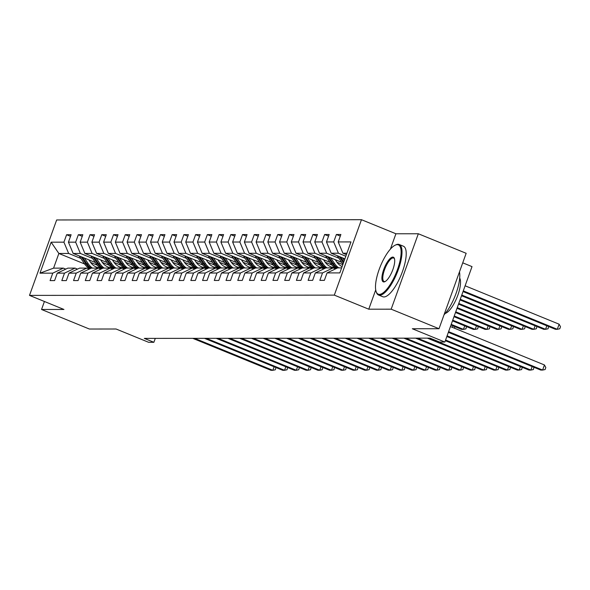<?xml version="1.0" encoding="UTF-8"?>
<svg xmlns="http://www.w3.org/2000/svg" width="590" height="590" viewBox="0 0 590 590"><rect width="100%" height="100%" fill="white"/><g stroke="black" fill="none" stroke-linecap="round" stroke-linejoin="round"><path stroke-width="0.89" d="M361.471 219.701L56.655 219.967L29.5 295.391L334.316 295.125L361.471 219.701L395.92 233.773L390.381 249.157M375.712 289.897L368.765 309.197L391.17 309.182L418.325 233.758L395.92 233.773M418.325 233.758L466.166 253.302L439.019 328.726L412.322 328.748L444.86 342.045L472.015 266.621L462.737 262.83M44.42 301.49L41.543 309.485L89.392 329.036L116.083 329.006L148.621 342.303L153.879 342.296L155.295 338.38M391.17 309.182L439.019 328.726M84.65 263.995L58.86 253.464L53.579 268.14L63.351 268.133L52.761 273.155L50.084 280.597L54.597 280.597L57.274 273.155L64.494 273.148L61.81 280.589L66.323 280.582L69.001 273.141L76.221 273.133L73.544 280.575L78.057 280.575L80.734 273.133L87.954 273.126L85.27 280.567L89.783 280.56L92.46 273.126L99.681 273.118L97.003 280.56L101.51 280.552L104.194 273.111L111.407 273.104L108.73 280.545L113.243 280.545L115.92 273.104L123.14 273.096L120.463 280.538L124.969 280.53L127.654 273.089L134.867 273.089L132.19 280.523L136.703 280.523L139.38 273.082L146.6 273.074L143.916 280.516L148.429 280.508L151.106 273.074L158.327 273.067L155.649 280.508L160.163 280.501L162.84 273.059L170.06 273.052L167.376 280.493L171.889 280.493L174.566 273.052L181.786 273.045L179.109 280.486L183.615 280.479L186.3 273.037L193.513 273.037L190.835 280.471L195.349 280.471L198.026 273.03L205.246 273.023L202.569 280.464L207.075 280.464L209.752 273.023L216.972 273.015L214.295 280.457L218.809 280.449L221.486 273.008L228.706 273L226.022 280.442L230.535 280.442L233.212 273L240.432 272.993L237.755 280.434L242.269 280.427L244.946 272.986L252.159 272.986L249.481 280.42L253.995 280.42L256.672 272.978L263.892 272.971L261.215 280.412L265.721 280.412L268.406 272.971L275.619 272.964L272.941 280.405L277.455 280.398L280.132 272.956L287.352 272.949L284.675 280.39L289.181 280.39L291.858 272.949L299.078 272.941L296.401 280.383L300.915 280.375L303.592 272.941L310.812 272.934L308.128 280.375L312.641 280.368L315.318 272.927L322.538 272.919L319.861 280.361L324.367 280.361L327.052 272.919L339.833 272.905L350.984 241.922L338.203 241.93L340.887 234.495L336.374 234.495L340.305 236.103M52.761 273.155L39.98 273.17L51.138 242.18L63.919 242.173L66.596 234.731L70.527 236.339M336.374 234.495L333.697 241.937L326.477 241.944L329.154 234.503L324.64 234.503L321.963 241.944L314.743 241.952L317.427 234.51L312.914 234.518L310.237 241.959L303.017 241.966L305.694 234.525L301.188 234.525L298.503 241.966L291.29 241.974L293.968 234.532L289.454 234.54L286.777 241.974L279.557 241.981L282.234 234.54L277.728 234.547L275.043 241.989L267.831 241.996L270.508 234.555L265.994 234.555L263.317 241.996L256.097 242.003L258.781 234.562L254.268 234.569L251.591 242.011L244.371 242.018L247.048 234.577L242.534 234.577L239.857 242.018L232.637 242.025L235.322 234.584L230.808 234.591L228.131 242.025L220.911 242.033L223.588 234.591L219.082 234.599L216.397 242.04L209.185 242.048L211.862 234.606L207.348 234.606L204.671 242.048L197.451 242.055L200.128 234.614L195.622 234.621L192.937 242.062L185.725 242.062L188.402 234.628L183.888 234.628L181.211 242.07L173.991 242.077L176.675 234.636L172.162 234.643L169.485 242.077L162.265 242.084L164.942 234.643L160.428 234.65L157.751 242.092L150.538 242.099L153.216 234.658L148.702 234.658L146.025 242.099L138.805 242.106L141.482 234.665L136.976 234.673L134.291 242.114L127.079 242.114L129.756 234.68L125.242 234.68L122.565 242.121L115.345 242.129L118.022 234.687L113.516 234.687L110.839 242.129L103.619 242.136L106.296 234.695L101.782 234.702L99.105 242.143L91.885 242.151L94.57 234.709L90.056 234.709L87.379 242.151L80.159 242.158L82.836 234.717L78.323 234.724L75.645 242.166L68.433 242.166L71.11 234.731L66.596 234.731M444.86 342.045L439.594 342.045L430.029 338.136L144.314 338.387L153.879 342.296M57.274 273.155L67.865 268.126L75.085 268.118L77.504 269.106M95.396 262.543L73.153 253.449L80.365 253.442L92.637 258.457M108.973 265.131L102.372 262.432M75.085 268.118L64.494 273.148M68.433 242.166L73.153 253.449M75.645 242.166L80.365 253.442M69.001 273.141L79.591 268.118L86.811 268.111L89.23 269.099M107.129 262.528L84.879 253.442L92.099 253.435L104.371 258.45M120.707 265.124L114.106 262.425M86.811 268.111L76.221 273.133M80.159 242.158L84.879 253.442M87.379 242.151L92.099 253.435M80.734 273.133L91.325 268.103L98.545 268.103L100.964 269.092M118.856 262.521L96.605 253.427L103.825 253.42L116.097 258.435M132.433 265.109L125.832 262.417M98.545 268.103L87.954 273.126M91.885 242.151L96.605 253.427M99.105 242.143L103.825 253.42M92.46 273.126L103.051 268.096L110.271 268.089L112.69 269.077M130.589 262.513L108.339 253.42L115.559 253.412L127.823 258.427M144.167 265.102L137.566 262.403M110.271 268.089L99.681 273.118M103.619 242.136L108.339 253.42M110.839 242.129L115.559 253.412M104.194 273.111L114.784 268.089L121.997 268.081L124.424 269.07M142.315 262.498L120.065 253.412L127.285 253.405L139.557 258.42M155.893 265.094L149.292 262.395M121.997 268.081L111.407 273.104M115.345 242.129L120.065 253.412M122.565 242.121L127.285 253.405M115.92 273.104L126.511 268.074L133.731 268.067L136.15 269.055M154.042 262.491L131.799 253.398L139.011 253.39L151.283 258.405M167.619 265.08L161.018 262.38M133.731 268.067L123.14 273.096M127.079 242.114L131.799 253.398M134.291 242.114L139.011 253.39M127.654 273.089L138.244 268.067L145.457 268.059L147.876 269.047M165.775 262.476L143.525 253.39L150.745 253.383L163.017 258.398M179.353 265.072L172.752 262.373M145.457 268.059L134.867 273.089M138.805 242.106L143.525 253.39M146.025 242.099L150.745 253.383M139.38 273.082L149.971 268.052L157.191 268.052L159.61 269.04M177.502 262.469L155.251 253.376L162.471 253.376L174.743 258.383M191.079 265.058L184.478 262.366M157.191 268.052L146.6 273.074M150.538 242.099L155.251 253.376M157.751 242.092L162.471 253.376M151.106 273.074L161.697 268.044L168.917 268.037L171.336 269.025M189.235 262.462L166.985 253.368L174.205 253.361L186.477 258.376M202.812 265.05L196.212 262.351M168.917 268.037L158.327 273.067M162.265 242.084L166.985 253.368M169.485 242.077L174.205 253.361M162.84 273.059L173.43 268.037L180.651 268.03L183.07 269.018M200.961 262.447L178.711 253.361L185.931 253.353L198.203 258.368M214.539 265.043L207.938 262.344M180.651 268.03L170.06 273.052M173.991 242.077L178.711 253.361M181.211 242.07L185.931 253.353M174.566 273.052L185.157 268.022L192.377 268.015L194.796 269.003M212.695 262.439L190.445 253.346L197.657 253.339L209.929 258.354M226.272 265.028L219.672 262.336M192.377 268.015L181.786 273.045M185.725 242.062L190.445 253.346M192.937 242.062L197.657 253.339M186.3 273.037L196.89 268.015L204.103 268.007L206.53 268.996M224.421 262.425L202.171 253.339L209.391 253.331L221.663 258.346M237.999 265.021L231.398 262.321M204.103 268.007L193.513 273.037M197.451 242.055L202.171 253.339M204.671 242.048L209.391 253.331M198.026 273.03L208.617 268.007L215.837 268L218.256 268.988M236.148 262.417L213.905 253.324L221.117 253.324L233.389 258.332M249.725 265.006L243.124 262.314M215.837 268L205.246 273.023M209.185 242.048L213.905 253.324M216.397 242.04L221.117 253.324M209.752 273.023L220.35 267.993L227.563 267.985L229.982 268.974M247.881 262.41L225.631 253.317L232.851 253.309L245.123 258.324M261.459 264.999L254.858 262.299M227.563 267.985L216.972 273.015M220.911 242.033L225.631 253.317M228.131 242.025L232.851 253.309M221.486 273.008L232.077 267.985L239.297 267.978L241.716 268.966M259.607 262.395L237.357 253.309L244.577 253.302L256.849 258.317M273.185 264.991L266.584 262.292M239.297 267.978L228.706 273M232.637 242.025L237.357 253.309M239.857 242.018L244.577 253.302M233.212 273L243.803 267.971L251.023 267.963L253.442 268.959M271.341 262.388L249.091 253.294L256.311 253.287L268.583 258.302M284.918 264.976L278.318 262.284M251.023 267.963L240.432 272.993M244.371 242.018L249.091 253.294M251.591 242.011L256.311 253.287M244.946 272.986L255.536 267.963L262.757 267.956L265.175 268.944M283.067 262.373L260.817 253.287L268.037 253.28L280.309 258.295M296.645 264.969L290.044 262.27M262.757 267.956L252.159 272.986M256.097 242.003L260.817 253.287M263.317 241.996L268.037 253.28M256.672 272.978L267.263 267.956L274.483 267.949L276.902 268.937M294.801 262.366L272.55 253.272L279.763 253.272L292.035 258.28M308.378 264.954L301.778 262.262M274.483 267.949L263.892 272.971M267.831 241.996L272.55 253.272M275.043 241.989L279.763 253.272M268.406 272.971L278.996 267.941L286.209 267.934L288.628 268.922M306.527 262.358L284.277 253.265L291.497 253.257L303.769 258.272M320.105 264.947L313.504 262.248M286.209 267.934L275.619 272.964M279.557 241.981L284.277 253.265M286.777 241.974L291.497 253.257M280.132 272.956L290.723 267.934L297.943 267.926L300.362 268.915M318.253 262.344L296.01 253.257L303.223 253.25L315.495 258.265M331.831 264.94L325.23 262.24M297.943 267.926L287.352 272.949M291.29 241.974L296.01 253.257M298.503 241.966L303.223 253.25M291.858 272.949L302.456 267.919L309.669 267.919L312.088 268.907M329.987 262.336L307.737 253.243L314.957 253.235L327.229 258.25M342.812 264.622L336.964 262.233M309.669 267.919L299.078 272.941M303.017 241.966L307.737 253.243M310.237 241.959L314.957 253.235M303.592 272.941L314.182 267.912L321.403 267.904L323.822 268.893M341.713 262.321L319.463 253.235L326.683 253.228L338.955 258.243M321.403 267.904L310.812 272.934M314.743 241.952L319.463 253.235M321.963 241.944L326.683 253.228M315.318 272.927L325.909 267.904L333.129 267.897L335.548 268.885M344.899 258.826L331.197 253.221L338.417 253.221L345.829 256.244M333.129 267.897L322.538 272.919M326.477 241.944L331.197 253.221M333.697 241.937L338.417 253.221M327.052 272.919L337.642 267.889L341.64 267.889M346.411 254.637L342.923 253.213L346.92 253.213M338.203 241.93L342.923 253.213M368.765 309.197L334.316 295.125M41.543 309.485L63.949 309.462L29.5 295.391M63.351 268.133L65.77 269.121M97.247 265.146L90.646 262.447M80.911 258.464L68.639 253.457L58.86 253.464L51.138 242.18M53.579 268.14L39.98 273.17M63.919 242.173L68.639 253.457M324.64 234.503L328.571 236.111M312.914 234.518L316.845 236.125M301.188 234.525L305.119 236.133M289.454 234.54L293.385 236.14M277.728 234.547L281.659 236.155M265.994 234.555L269.925 236.162M254.268 234.569L258.199 236.177M242.534 234.577L246.472 236.184M230.808 234.591L234.739 236.192M219.082 234.599L223.013 236.207M207.348 234.606L211.279 236.214M195.622 234.621L199.553 236.229M183.888 234.628L187.819 236.236M172.162 234.643L176.093 236.243M160.428 234.65L164.367 236.258M148.702 234.658L152.633 236.266M136.976 234.673L140.907 236.28M125.242 234.68L129.173 236.288M113.516 234.687L117.447 236.295M101.782 234.702L105.713 236.31M90.056 234.709L93.987 236.317M78.323 234.724L82.261 236.325M448.599 331.654L542.616 370.063L540.735 370.063L448.356 332.325M450.436 326.558L544.452 364.967L542.616 370.063L545.086 369.554L545.824 367.511L544.452 364.967M463.039 291.556L555.411 329.294L557.292 329.294L559.128 324.198L465.112 285.789M559.128 324.198L560.5 326.742L559.763 328.785L557.292 329.294L463.275 290.885M379.355 294.388A26.639 8.562 -67.8 0 0 397.483 269.512A26.639 8.562 -67.8 0 0 397.262 244.651A26.639 8.562 -67.8 0 0 395.094 245.226A26.639 8.562 -67.8 0 0 380.38 266.282A26.639 8.562 -67.8 0 0 376.14 291.615A26.639 8.562 -67.8 0 0 379.355 294.388M395.094 245.226L395.831 244.865A27.295 8.769 112.2 0 1 398.058 244.275A27.295 8.769 112.2 0 1 399.201 244.496A27.295 8.769 112.2 0 1 397.66 271.415A27.295 8.769 112.2 0 1 379.709 295.236A27.295 8.769 112.2 0 1 378.559 295.022A27.295 8.769 112.2 0 1 376.413 292.397L376.14 291.615M383.832 281.954A13.319 4.277 112.2 0 1 383.721 269.527A13.319 4.277 112.2 0 1 392.785 257.085A13.319 4.277 112.2 0 1 394.393 258.472A13.319 4.277 112.2 0 1 392.269 271.142A13.319 4.277 112.2 0 1 384.916 281.666A13.319 4.277 112.2 0 1 383.832 281.954M394.518 258.892A12.663 4.071 -67.8 0 0 393.67 258.036A12.663 4.071 -67.8 0 0 393.139 257.933A12.663 4.071 -67.8 0 0 384.805 268.988A12.663 4.071 -67.8 0 0 384.09 281.482A12.663 4.071 -67.8 0 0 384.628 281.578A12.663 4.071 -67.8 0 0 385.3 281.459M459.47 271.901A27.295 8.769 112.2 0 1 444.019 314.831M459.706 278.089A19.647 6.313 112.2 0 1 456.925 297.559A19.647 6.313 112.2 0 1 445.273 313.401M399.201 244.496L403.413 246.214A27.295 8.769 112.2 0 1 401.871 273.133A27.295 8.769 112.2 0 1 383.92 296.954A27.295 8.769 112.2 0 1 382.77 296.741L378.559 295.022M447.095 335.835L530.882 370.07L529.001 370.078L446.851 336.507M533.972 367.305L533.36 369.561L530.882 370.07L532.15 366.56M445.583 340.024L519.156 370.085L517.275 370.085L445.347 340.695M522.246 367.312L521.626 369.569L519.156 370.085L520.424 366.567M337.229 255.691L342.628 263.671A16.704 15.679 89.9 0 0 342.974 264.173M342.429 257.815L344.28 260.551M339.206 256.495L343.469 262.801M343.786 261.931L340.452 257.004M461.527 295.738L543.685 329.308L545.566 329.301L461.771 295.066M548.648 326.536L548.036 328.792L545.566 329.301L546.827 325.791M325.503 255.699L330.894 263.678A16.704 15.679 89.9 0 0 336.145 268.605M330.695 257.823L334.655 263.678A16.704 15.679 89.9 0 0 338.785 267.889M335.231 259.674L336.816 262.019A13.865 13.017 89.9 0 0 342.104 266.592M327.48 256.51L332.325 263.678A16.704 15.679 89.9 0 0 336.949 268.221M337.473 267.971A16.704 15.679 -90.1 0 1 333.225 263.678L328.726 257.019M460.023 299.927L531.951 329.316L533.832 329.316L460.266 299.255M536.922 326.543L536.31 328.8L533.832 329.316L535.101 325.798M429.21 338.136L507.422 370.092L505.549 370.092L427.337 338.144M510.512 367.327L509.9 369.583L507.422 370.092L508.691 366.574M417.484 338.151L495.696 370.107L493.815 370.107L415.603 338.151M498.786 367.334L498.174 369.591L495.696 370.107L496.964 366.589M405.758 338.159L483.97 370.114L482.089 370.114L403.877 338.159M487.06 367.341L486.44 369.606L483.97 370.114L485.231 366.596M333.785 267.654A13.865 13.017 89.9 0 0 334.508 267.513M313.769 255.713L319.168 263.693A16.704 15.679 89.9 0 0 324.411 268.612M318.969 257.837L322.929 263.686A16.704 15.679 89.9 0 0 327.059 267.897M323.504 259.689L325.09 262.026A13.865 13.017 89.9 0 0 334.855 267.772M315.746 256.517L320.591 263.693A16.704 15.679 89.9 0 0 325.215 268.229M325.746 267.978A16.704 15.679 -90.1 0 1 321.498 263.686L316.992 257.026M458.519 304.116L520.225 329.323L522.106 329.323L458.755 303.444M525.196 326.55L524.576 328.814L522.106 329.323L523.367 325.805M322.052 267.661A13.865 13.017 89.9 0 0 322.782 267.528M302.043 255.721L307.434 263.701A16.704 15.679 89.9 0 0 312.685 268.62M307.243 257.845L311.195 263.701A16.704 15.679 89.9 0 0 315.326 267.912M311.778 259.696L313.356 262.041A13.865 13.017 89.9 0 0 323.121 267.779M304.02 256.525L308.865 263.701A16.704 15.679 89.9 0 0 313.489 268.244M314.013 267.993A16.704 15.679 -90.1 0 1 309.765 263.701L305.266 257.041M457.007 308.297L508.492 329.338L510.372 329.331L457.25 307.626M513.462 326.565L512.85 328.822L510.372 329.331L511.641 325.82M310.325 267.668A13.865 13.017 89.9 0 0 311.048 267.536M290.317 255.728L295.708 263.715A16.704 15.679 89.9 0 0 300.952 268.634M295.509 257.852L299.469 263.708A16.704 15.679 89.9 0 0 303.599 267.919M300.045 259.711L301.63 262.048A13.865 13.017 89.9 0 0 311.395 267.786M292.286 256.539L297.139 263.708A16.704 15.679 89.9 0 0 301.756 268.251M302.286 268A16.704 15.679 -90.1 0 1 298.038 263.708L293.532 257.048M455.502 312.486L496.765 329.345L498.646 329.345L455.746 311.815M501.736 326.572L501.117 328.829L498.646 329.345L499.907 325.828M298.592 267.683A13.865 13.017 89.9 0 0 299.322 267.543M278.583 255.743L283.974 263.723A16.704 15.679 89.9 0 0 289.225 268.642M283.783 257.867L287.736 263.715A16.704 15.679 89.9 0 0 291.873 267.934M288.318 259.718L289.897 262.063A13.865 13.017 89.9 0 0 299.661 267.801M280.56 256.547L285.405 263.723A16.704 15.679 89.9 0 0 290.029 268.258M290.553 268.015A16.704 15.679 -90.1 0 1 286.312 263.723L281.806 257.056M453.99 316.675L485.039 329.36L486.912 329.353L454.234 316.004M490.002 326.587L489.39 328.844L486.912 329.353L488.181 325.842M286.865 267.69A13.865 13.017 89.9 0 0 287.588 267.558M266.857 255.75L272.248 263.73A16.704 15.679 89.9 0 0 277.492 268.656M272.049 257.874L276.009 263.73A16.704 15.679 89.9 0 0 280.139 267.941M276.585 259.725L278.17 262.071A13.865 13.017 89.9 0 0 287.935 267.808M268.826 256.562L273.679 263.73A16.704 15.679 89.9 0 0 278.303 268.273M278.827 268.022A16.704 15.679 -90.1 0 1 274.579 263.73L270.08 257.07M452.486 320.857L473.305 329.368L475.186 329.368L452.729 320.186M478.276 326.594L477.664 328.851L475.186 329.368L476.454 325.85M275.139 267.705A13.865 13.017 89.9 0 0 275.862 267.565M255.123 255.765L260.522 263.745A16.704 15.679 89.9 0 0 265.766 268.664M260.323 257.882L264.276 263.737A16.704 15.679 89.9 0 0 268.413 267.949M264.858 259.74L266.444 262.078A13.865 13.017 89.9 0 0 276.201 267.816M257.1 256.569L261.945 263.745A16.704 15.679 89.9 0 0 266.569 268.28M267.1 268.03A16.704 15.679 -90.1 0 1 262.852 263.737L258.346 257.078M450.981 325.046L461.579 329.375L463.46 329.375L451.217 324.375M466.543 326.602L465.93 328.866L463.46 329.375L464.721 325.857M263.406 267.713A13.865 13.017 89.9 0 0 264.136 267.58M243.397 255.772L248.788 263.752A16.704 15.679 89.9 0 0 254.039 268.671M248.589 257.896L252.55 263.752A16.704 15.679 89.9 0 0 256.68 267.963M253.125 259.748L254.71 262.093A13.865 13.017 89.9 0 0 264.475 267.831M245.374 256.576L250.219 263.752A16.704 15.679 89.9 0 0 254.843 268.295M255.367 268.044A16.704 15.679 -90.1 0 1 251.119 263.752L246.62 257.085M454.816 326.617L454.448 328.195M452.449 327.376L452.995 325.872M251.679 267.72A13.865 13.017 89.9 0 0 252.402 267.587M231.664 255.78L237.062 263.76A16.704 15.679 89.9 0 0 242.306 268.686M236.863 257.904L240.823 263.76A16.704 15.679 89.9 0 0 244.953 267.971M241.399 259.762L242.984 262.1A13.865 13.017 89.9 0 0 252.749 267.838M233.64 256.591L238.485 263.76A16.704 15.679 89.9 0 0 243.109 268.303M243.641 268.052A16.704 15.679 -90.1 0 1 239.393 263.76L234.886 257.1M239.946 267.735A13.865 13.017 89.9 0 0 240.676 267.594M219.937 255.794L225.328 263.774A16.704 15.679 89.9 0 0 230.579 268.693M225.137 257.919L229.09 263.767A16.704 15.679 89.9 0 0 233.22 267.985M229.672 259.77L231.251 262.115A13.865 13.017 89.9 0 0 241.015 267.853M221.914 256.598L226.759 263.774A16.704 15.679 89.9 0 0 231.383 268.31M231.907 268.067A16.704 15.679 -90.1 0 1 227.659 263.774L223.16 257.107M228.219 267.742A13.865 13.017 89.9 0 0 228.942 267.609M208.211 255.802L213.602 263.782A16.704 15.679 89.9 0 0 218.846 268.708M213.403 257.926L217.363 263.782A16.704 15.679 89.9 0 0 221.493 267.993M217.939 259.777L219.524 262.122A13.865 13.017 89.9 0 0 229.289 267.86M210.18 256.613L215.033 263.782A16.704 15.679 89.9 0 0 219.65 268.325M220.181 268.074A16.704 15.679 -90.1 0 1 215.933 263.782L211.427 257.122M216.493 267.757A13.865 13.017 89.9 0 0 217.216 267.617M196.477 255.817L201.876 263.796A16.704 15.679 89.9 0 0 207.119 268.716M201.677 257.933L205.63 263.789A16.704 15.679 89.9 0 0 209.767 268M206.212 259.792L207.791 262.13A13.865 13.017 89.9 0 0 217.555 267.867M198.454 256.62L203.299 263.789A16.704 15.679 89.9 0 0 207.923 268.332M208.447 268.081A16.704 15.679 -90.1 0 1 204.206 263.789L199.7 257.129M204.76 267.764A13.865 13.017 89.9 0 0 205.482 267.631M184.751 255.824L190.142 263.804A16.704 15.679 89.9 0 0 195.386 268.723M189.943 257.948L193.904 263.804A16.704 15.679 89.9 0 0 198.034 268.015M194.479 259.799L196.064 262.144A13.865 13.017 89.9 0 0 205.829 267.882M186.72 256.628L191.573 263.804A16.704 15.679 89.9 0 0 196.197 268.347M196.721 268.096A16.704 15.679 -90.1 0 1 192.473 263.804L187.974 257.137M193.033 267.772A13.865 13.017 89.9 0 0 193.756 267.639M173.018 255.831L178.416 263.811A16.704 15.679 89.9 0 0 183.66 268.738M178.217 257.955L182.17 263.811A16.704 15.679 89.9 0 0 186.307 268.022M182.753 259.806L184.338 262.152A13.865 13.017 89.9 0 0 194.095 267.889M174.994 256.643L179.839 263.811A16.704 15.679 89.9 0 0 184.464 268.354M184.995 268.103A16.704 15.679 -90.1 0 1 180.747 263.811L176.24 257.151M181.3 267.786A13.865 13.017 89.9 0 0 182.03 267.646M161.291 255.846L166.682 263.826A16.704 15.679 89.9 0 0 171.933 268.745M166.491 257.97L170.444 263.819A16.704 15.679 89.9 0 0 174.574 268.037M171.026 259.821L172.605 262.167A13.865 13.017 89.9 0 0 182.369 267.904M163.268 256.65L168.113 263.826A16.704 15.679 89.9 0 0 172.737 268.362M173.261 268.111A16.704 15.679 -90.1 0 1 169.013 263.826L164.514 257.159M169.573 267.794A13.865 13.017 89.9 0 0 170.296 267.661M149.558 255.854L154.956 263.833A16.704 15.679 89.9 0 0 160.2 268.76M154.757 257.978L158.717 263.833A16.704 15.679 89.9 0 0 162.847 268.044M159.293 259.829L160.878 262.174A13.865 13.017 89.9 0 0 170.643 267.912M151.534 256.665L156.387 263.833A16.704 15.679 89.9 0 0 161.004 268.376M161.535 268.126A16.704 15.679 -90.1 0 1 157.287 263.833L152.781 257.174M157.84 267.801A13.865 13.017 89.9 0 0 158.57 267.668M137.831 255.868L143.222 263.848A16.704 15.679 89.9 0 0 148.474 268.767M143.031 257.985L146.984 263.841A16.704 15.679 89.9 0 0 151.114 268.052M147.566 259.843L149.145 262.181A13.865 13.017 89.9 0 0 158.909 267.919M139.808 256.672L144.653 263.841A16.704 15.679 89.9 0 0 149.277 268.384M149.801 268.133A16.704 15.679 -90.1 0 1 145.553 263.841L141.054 257.181M146.114 267.816A13.865 13.017 89.9 0 0 146.836 267.676M126.105 255.876L131.496 263.855A16.704 15.679 89.9 0 0 136.74 268.774M131.297 258L135.258 263.855A16.704 15.679 89.9 0 0 139.388 268.067M135.833 259.851L137.418 262.196A13.865 13.017 89.9 0 0 147.183 267.934M128.074 256.68L132.927 263.855A16.704 15.679 89.9 0 0 137.544 268.398M138.075 268.148A16.704 15.679 -90.1 0 1 133.827 263.855L129.321 257.188M394.024 338.173L472.236 370.122L470.355 370.129L392.144 338.173M475.326 367.356L474.714 369.613L472.236 370.122L473.505 366.611M382.298 338.181L460.51 370.137L458.629 370.137L380.417 338.181M463.6 367.364L462.98 369.62L460.51 370.137L461.771 366.619M370.564 338.188L448.776 370.144L446.896 370.144L368.684 338.195M451.866 367.371L451.254 369.635L448.776 370.144L450.045 366.626M358.838 338.203L437.05 370.159L435.169 370.159L356.957 338.203M440.14 367.386L439.521 369.642L437.05 370.159L438.318 366.641M347.112 338.21L425.316 370.166L423.443 370.166L345.231 338.21M428.406 367.393L427.794 369.657L425.316 370.166L426.585 366.648M335.378 338.218L413.59 370.173L411.709 370.181L333.498 338.225M416.68 367.408L416.068 369.665L413.59 370.173L414.858 366.663M323.652 338.232L401.864 370.188L399.983 370.188L321.771 338.232M404.954 367.415L404.334 369.672L401.864 370.188L403.125 366.67M311.918 338.24L390.13 370.195L388.25 370.195L310.038 338.24M393.22 367.423L392.608 369.687L390.13 370.195L391.399 366.678M300.192 338.254L378.404 370.203L376.523 370.21L298.311 338.254M381.494 367.437L380.875 369.694L378.404 370.203L379.665 366.692M288.458 338.262L366.67 370.218L364.79 370.218L286.585 338.262M369.76 367.445L369.148 369.701L366.67 370.218L367.939 366.7M276.732 338.269L354.944 370.225L353.063 370.225L274.852 338.276M358.034 367.459L357.415 369.716L354.944 370.225L356.213 366.715M265.006 338.284L343.218 370.24L341.337 370.24L263.125 338.284M346.3 367.467L345.688 369.724L343.218 370.24L344.479 366.722M253.272 338.291L331.484 370.247L329.604 370.247L251.392 338.291M334.574 367.474L333.962 369.738L331.484 370.247L332.753 366.729M241.546 338.306L319.758 370.255L317.877 370.262L239.665 338.306M322.848 367.489L322.229 369.746L319.758 370.255L321.019 366.744M229.812 338.313L308.024 370.269L306.144 370.269L227.932 338.313M311.114 367.496L310.502 369.753L308.024 370.269L309.293 366.751M134.387 267.823A13.865 13.017 89.9 0 0 135.11 267.69M114.372 255.883L119.77 263.863A16.704 15.679 89.9 0 0 125.014 268.789M119.571 258.007L123.524 263.863A16.704 15.679 89.9 0 0 127.661 268.074M124.107 259.858L125.692 262.203A13.865 13.017 89.9 0 0 135.449 267.941M116.348 256.694L121.193 263.863A16.704 15.679 89.9 0 0 125.818 268.406M126.341 268.155A16.704 15.679 -90.1 0 1 122.101 263.863L117.594 257.203M218.086 338.321L296.298 370.277L294.417 370.277L216.206 338.328M299.388 367.511L298.769 369.768L296.298 370.277L297.559 366.766M122.654 267.838A13.865 13.017 89.9 0 0 123.376 267.698M102.645 255.898L108.036 263.877A16.704 15.679 89.9 0 0 113.28 268.797M107.837 258.022L111.798 263.87A16.704 15.679 89.9 0 0 115.928 268.089M112.373 259.873L113.959 262.211A13.865 13.017 89.9 0 0 123.723 267.956M104.622 256.702L109.467 263.877A16.704 15.679 89.9 0 0 114.091 268.413M114.615 268.162A16.704 15.679 -90.1 0 1 110.367 263.87L105.868 257.211M206.353 338.336L284.564 370.291L282.691 370.291L204.479 338.336M287.655 367.518L287.042 369.775L284.564 370.291L285.833 366.774M110.927 267.845A13.865 13.017 89.9 0 0 111.65 267.713M90.912 255.905L96.31 263.885A16.704 15.679 89.9 0 0 101.554 268.804M96.111 258.029L100.064 263.885A16.704 15.679 89.9 0 0 104.201 268.096M100.647 259.88L102.232 262.226A13.865 13.017 89.9 0 0 111.989 267.963M92.888 256.709L97.734 263.885A16.704 15.679 89.9 0 0 102.358 268.428M102.889 268.177A16.704 15.679 -90.1 0 1 98.641 263.885L94.135 257.225M194.626 338.343L272.838 370.299L270.957 370.299L192.746 338.343M275.928 367.526L275.316 369.79L272.838 370.299L274.107 366.781M99.194 267.853A13.865 13.017 89.9 0 0 99.924 267.72M79.185 255.913L84.577 263.9A16.704 15.679 89.9 0 0 89.828 268.819M84.385 258.036L88.338 263.892A16.704 15.679 89.9 0 0 92.468 268.103M88.92 259.895L90.499 262.233A13.865 13.017 89.9 0 0 100.263 267.971M81.162 256.724L86.007 263.892A16.704 15.679 89.9 0 0 90.631 268.435M91.155 268.185A16.704 15.679 -90.1 0 1 86.907 263.892L82.408 257.233M343.159 263.671L342.628 263.671M332.325 263.678L330.894 263.678M334.655 263.678L333.225 263.678M320.591 263.693L319.168 263.693M322.929 263.686L321.498 263.686M308.865 263.701L307.434 263.701M311.195 263.701L309.765 263.701M297.139 263.708L295.708 263.715M299.469 263.708L298.038 263.708M285.405 263.723L283.974 263.723M287.736 263.715L286.312 263.723M273.679 263.73L272.248 263.73M276.009 263.73L274.579 263.73M261.945 263.745L260.522 263.745M264.276 263.737L262.852 263.737M250.219 263.752L248.788 263.752M252.55 263.752L251.119 263.752M238.485 263.76L237.062 263.76M240.823 263.76L239.393 263.76M226.759 263.774L225.328 263.774M229.09 263.767L227.659 263.774M215.033 263.782L213.602 263.782M217.363 263.782L215.933 263.782M203.299 263.789L201.876 263.796M205.63 263.789L204.206 263.789M191.573 263.804L190.142 263.804M193.904 263.804L192.473 263.804M179.839 263.811L178.416 263.811M182.17 263.811L180.747 263.811M168.113 263.826L166.682 263.826M170.444 263.819L169.013 263.826M156.387 263.833L154.956 263.833M158.717 263.833L157.287 263.833M144.653 263.841L143.222 263.848M146.984 263.841L145.553 263.841M132.927 263.855L131.496 263.855M135.258 263.855L133.827 263.855M121.193 263.863L119.77 263.863M123.524 263.863L122.101 263.863M109.467 263.877L108.036 263.877M111.798 263.87L110.367 263.87M97.734 263.885L96.31 263.885M100.064 263.885L98.641 263.885M86.007 263.892L84.577 263.9M88.338 263.892L86.907 263.892"/></g></svg>
